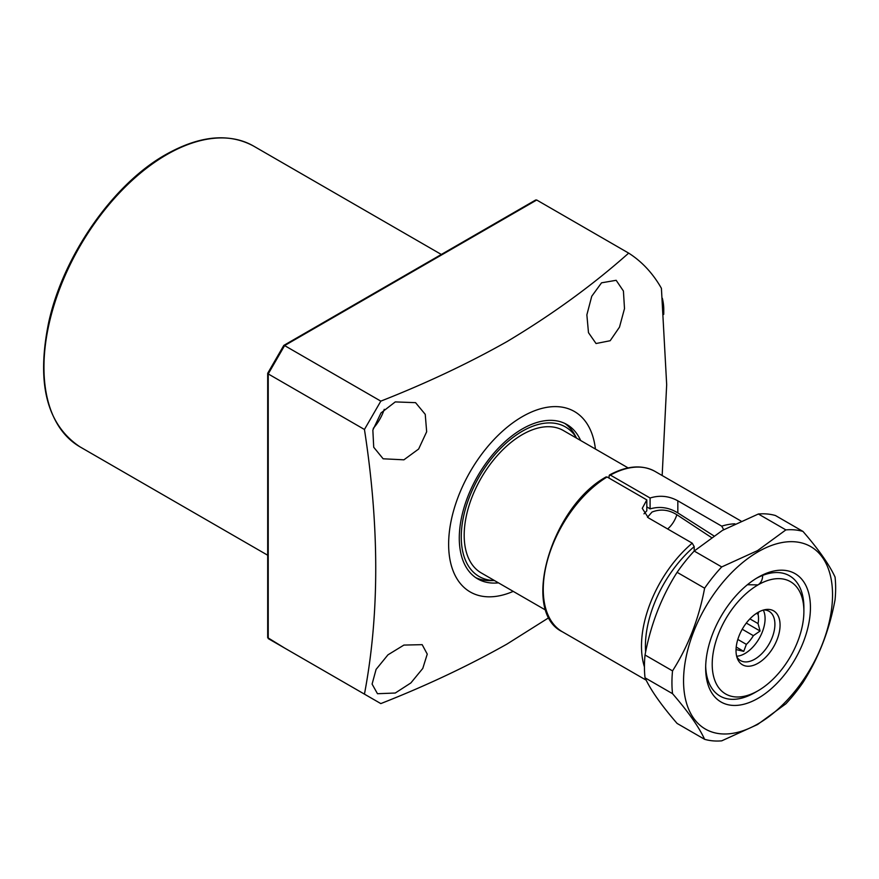 <?xml version="1.0" encoding="UTF-8"?>
<svg xmlns="http://www.w3.org/2000/svg" width="879" height="879" viewBox="0 0 879 879"><rect width="100%" height="100%" fill="white"/><g stroke="black" fill="none" stroke-linecap="round" stroke-linejoin="round"><path stroke-width="1.32" d="M580.645 440.5A89.131 51.465 120 0 0 566.878 424.524A89.131 51.465 120 0 0 522.302 428.941A89.131 51.465 120 0 0 464.079 507.491A89.131 51.465 120 0 0 477.736 578.909A89.131 51.465 120 0 0 498.459 582.854M475.66 577.591A89.131 51.465 120 0 0 490.669 580.623L494.459 580.547A86.329 49.839 120 0 1 462.969 519.412A86.329 49.839 120 0 1 522.302 431.226A86.329 49.839 120 0 1 576.602 438.16L574.822 434.874A89.131 51.465 120 0 0 564.692 423.381M395.264 401.912L415.558 402.659L425.238 414.339L426.667 431.754L418.635 449.037L403.9 459.816L383.145 458.794L373.718 447.246L372.85 430.084L380.981 412.954L395.264 401.912M373.256 428.359A32.413 18.712 120 0 0 384.255 409.317M403.9 645.076L422.173 644.659L427.249 654.108L422.777 668.436L410.867 682.939L395.264 693.026L377.476 693.718L372.092 684.082L376.091 669.391L387.958 654.833L403.9 645.076M601.544 282.818L616.168 280.302L623.42 291.015L624.497 308.617L619.497 327.12L610.169 340.733L596.039 343.524L588.48 332.658L586.864 314.847L591.743 296.267L601.544 282.818M595.413 449.026A104.183 60.146 120 0 0 522.302 416.657A104.183 60.146 120 0 0 448.773 538.915A104.183 60.146 120 0 0 513.226 591.38M536.717 200.016L284.598 345.579L380.816 401.132C426.062 383.354 468.111 363.521 506.952 341.623C552.232 314.539 592.798 285.027 628.672 253.119L536.717 200.016L535.619 200.027L283.829 345.392M380.816 401.132L364.444 429.479L268.227 373.927L268.227 373.048L268.227 638.583L364.444 694.135C379.497 614.751 379.497 526.543 364.444 429.479M364.444 694.135L380.816 703.585C426.062 685.807 468.111 665.974 506.952 644.087L549.034 617.563M628.672 253.119A268.556 155.056 120 0 1 661.415 288.312L666.678 384.705L662.162 475.528M284.598 345.579L268.227 373.927M268.227 638.583L284.598 648.032L267.688 637.638L267.688 373.355M647.482 517.291L651.998 512.061C660.415 508.754 668.688 509.644 676.83 514.709L711.287 537.421M756.489 613.355L758.05 614.256A23.843 13.767 -60 0 1 758.533 618.64A23.843 13.767 -60 0 1 758.05 623.585L749.908 618.882M758.05 614.256L758.742 612.004M763.302 610.092A28.48 16.437 -60 0 1 765.082 618.64A28.48 16.437 -60 0 1 736.657 656.239M763.851 609.938A28.48 16.437 -60 0 1 769.015 611.268A28.48 16.437 -60 0 1 774.904 624.31A28.48 16.437 -60 0 1 762.478 652.965A28.48 16.437 -60 0 1 740.536 660.59A28.48 16.437 -60 0 1 736.8 656.789M736.02 650.537A31.15 17.987 -60 0 1 765.906 609.521A31.15 17.987 -60 0 1 780.069 625.101A31.15 17.987 -60 0 1 762.038 660.525A31.15 17.987 -60 0 1 737.47 658.778A31.15 17.987 -60 0 1 736.02 650.537M628.111 467.903L563.395 430.545A82.186 47.455 120 0 0 500.063 452.564A82.186 47.455 120 0 0 464.189 535.267A82.186 47.455 120 0 0 481.209 572.899L545.925 610.257M803.889 611.355A64.826 37.423 120 0 0 758.05 584.887A64.826 37.423 120 0 0 712.21 664.282A64.826 37.423 120 0 0 758.05 690.751A64.826 37.423 120 0 0 803.889 611.355L803.889 607.576A69.452 40.104 -60 0 0 789.496 575.778A69.452 40.104 120 0 0 756.379 578.327M754.775 692.641A69.452 40.104 -60 0 1 720.044 696.08A69.452 40.104 -60 0 1 705.683 666.128A69.452 40.104 120 0 0 720.044 696.08A69.452 40.104 120 0 0 754.775 692.641L758.05 690.751M747.469 584.744L758.05 584.887C761.071 582.777 762.609 579.613 762.653 575.404A69.452 40.104 -60 0 1 789.496 575.778A69.452 40.104 120 0 1 803.856 609.521M736.053 649.24L736.987 649.779A23.843 13.767 -60 0 1 736.031 649.977M736.987 649.779L743.722 651.372L746.359 644.373L737.822 639.44M742.239 629.243L753.358 635.66A23.843 13.767 -60 0 1 746.359 644.373M753.358 635.66L760.093 631.012L758.05 623.585M736.217 647.043L743.722 651.372M746.315 623.057L760.093 631.012M758.05 698.311A74.089 42.774 -60 0 1 705.661 668.062A74.089 42.774 -60 0 1 758.05 577.327L758.05 577.327A74.089 42.774 -60 0 1 810.438 607.576A74.089 42.774 -60 0 1 758.05 698.311M758.05 551.814A105.337 60.816 -60 0 1 832.534 594.819A105.337 60.816 -60 0 1 758.05 723.835A105.337 60.816 -60 0 1 683.554 680.829A105.337 60.816 -60 0 1 758.05 551.814M672.534 693.674A115.764 66.837 -60 0 1 672.534 670.886C688.169 646.362 698.86 618.805 704.617 588.205A115.764 66.837 -60 0 1 721.714 566.933L757.577 550.595L785.87 529.894A115.764 66.837 -60 0 1 802.966 531.421C818.602 549.43 829.293 564.648 835.05 577.053A115.764 66.837 -60 0 1 835.05 599.852C829.413 630.144 818.723 657.701 802.966 682.533A115.764 66.837 -60 0 1 785.87 703.804L757.577 724.505L721.714 740.843A115.764 66.837 -60 0 1 704.617 739.316C698.981 727.076 688.29 711.869 672.534 693.674L645.032 677.797C650.658 690.037 661.349 705.244 677.105 723.439L704.617 739.316M785.87 529.894L758.368 514.006L722.505 530.345L694.201 551.045L721.714 566.933M758.368 514.006A115.764 66.837 -60 0 1 775.465 515.533L802.966 531.421M645.032 677.797A115.764 66.837 -60 0 1 645.032 654.998L672.534 670.886M704.617 588.205L677.105 572.317C661.469 596.83 650.779 624.398 645.032 654.998M677.105 572.317A115.764 66.837 -60 0 1 694.201 551.045M605.796 477.736L607.103 476.978A92.603 53.465 120 0 0 547.936 558.67A92.603 53.465 120 0 0 562.439 631.825C520.412 611.806 551.078 507.15 606.169 476.89M644.428 666.853A92.603 53.465 -60 0 1 692.234 543.167L648.361 517.83L642.263 508.348L646.812 499.898L607.103 476.978M692.234 543.167L694.201 546.628L694.201 551.056M609.466 474.99C626.914 465.628 642.109 464.442 655.053 471.419A92.603 53.465 120 0 0 610.378 475.089L650.086 498.008C659.711 495.009 668.952 495.943 677.83 500.821L721.703 526.147A92.603 53.465 -60 0 1 734.877 523.818M609.07 475.847L610.378 475.089L609.07 475.847L609.07 478.11M713.715 535.783L677.83 512.907C668.996 507.447 659.744 506.106 650.086 508.897L646.812 506.809M646.812 499.898L646.812 510.787L643.977 513.841M723.67 529.619L721.703 526.147M650.086 498.008L650.086 508.897M662.348 298.289A40.28 23.261 60 0 1 663.755 309.287L663.755 312.309A43.994 25.392 -120 0 0 662.722 302.585M663.689 314.44A43.994 25.392 -120 0 0 663.755 312.309M166.735 154.649A173.635 100.25 120 0 0 53.3 307.661A173.635 100.25 120 0 0 79.912 446.807C46.686 424.59 36.281 383.134 48.675 322.45C63.167 255.756 113.127 184.063 165.801 154.561C199.599 135.553 228.837 132.718 253.548 146.057A173.635 100.25 120 0 0 166.735 154.649M676.83 514.709A18.525 10.691 -60 0 1 667.633 528.96M694.201 546.628A89.834 51.861 120 0 0 645.625 651.976M677.83 500.821L677.83 512.907M79.912 446.807L267.688 555.22M253.548 146.057L441.324 254.46M267.71 373.256L283.763 345.469M562.439 631.825L646.186 680.17M655.053 471.419L740.942 521.005"/></g></svg>
